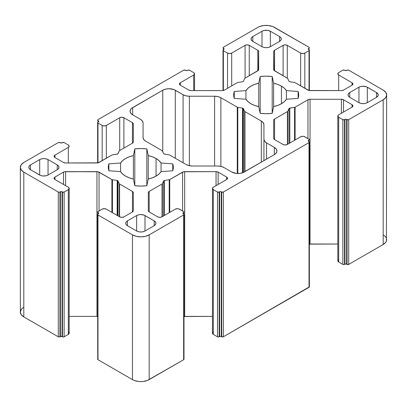 <?xml version="1.0" encoding="UTF-8"?>
<svg xmlns="http://www.w3.org/2000/svg" width="407" height="407" viewBox="0 0 407 407"><rect width="100%" height="100%" fill="white"/><g stroke="black" fill="none" stroke-linecap="round" stroke-linejoin="round"><path stroke-width="0.61" d="M117.175 215.425L117.175 180.479A1.18 0.682 180 0 1 117.704 180.652L117.704 215.73L117.704 180.652A1.18 0.682 180 0 1 118.01 180.957L118.01 215.903L118.01 180.957L119.282 183.699L119.282 216.641M242.541 172.782L242.541 108.099A1.18 0.682 180 0 1 243.071 108.277L243.071 172.583L243.071 108.277A1.18 0.682 180 0 1 243.376 108.583L243.376 172.456L243.376 108.583L244.648 111.32L244.648 171.779M260.175 113.375L258.735 106.619L260.175 113.375L260.175 76.491A32.504 18.768 180 0 1 272.191 76.491L272.191 113.375A32.504 18.768 180 0 1 260.175 113.375L260.175 76.491L266.183 76.165L272.191 76.491L272.191 113.375L266.183 113.695L260.175 113.375L260.175 76.491A32.504 18.768 180 0 1 272.191 76.491L273.626 83.242L273.626 106.619L277.803 105.423L281.435 103.739L281.435 86.126L284.356 88.222L286.426 90.634L298.127 91.463A32.504 18.768 180 0 1 298.127 98.402L298.127 91.463L298.687 94.933L298.127 98.402L298.127 91.463A32.504 18.768 180 0 1 298.687 94.933A32.504 18.768 180 0 1 298.127 98.402L298.127 91.463L286.426 90.634L286.426 99.232L284.356 101.638L281.435 103.739L281.435 86.126A21.571 12.454 180 0 1 286.426 90.634L286.426 99.232A21.571 12.454 180 0 1 273.626 106.619L272.191 113.375A32.504 18.768 180 0 1 260.175 113.375L258.735 106.619A21.571 12.454 180 0 1 245.935 99.232L234.239 98.402A32.504 18.768 180 0 1 233.679 94.933A32.504 18.768 180 0 1 234.239 91.463L234.239 98.402L245.935 99.232L245.935 90.634A21.571 12.454 180 0 1 258.735 83.242L258.735 106.619L254.563 105.423L250.931 103.739L248.011 101.638L245.935 99.232L245.935 90.634L248.011 88.222L250.931 86.126L254.563 84.437L258.735 83.242L258.735 106.619A21.571 12.454 180 0 1 245.935 99.232L234.239 98.402L233.679 94.933L234.239 91.463L234.239 98.402A32.504 18.768 180 0 1 234.239 91.463L245.935 90.634L245.935 99.232M134.809 185.75L133.374 178.999L134.809 185.75L134.809 148.865A32.504 18.768 180 0 1 146.825 148.865L146.825 185.75A32.504 18.768 180 0 1 134.809 185.75L134.809 148.865L140.817 148.545L146.825 148.865L146.825 185.75L140.817 186.075L134.809 185.75L134.809 148.865A32.504 18.768 180 0 1 146.825 148.865L148.265 155.622L148.265 178.999L152.437 177.803L156.069 176.114L156.069 158.506L158.989 160.602L161.065 163.014L172.761 163.843A32.504 18.768 180 0 1 172.761 170.777L172.761 163.843L173.321 167.308L172.761 170.777L172.761 163.843A32.504 18.768 180 0 1 173.321 167.308A32.504 18.768 180 0 1 172.761 170.777L172.761 163.843L161.065 163.014L161.065 171.606L158.989 174.018L156.069 176.114L156.069 158.506A21.571 12.454 180 0 1 161.065 163.014L161.065 171.606A21.571 12.454 180 0 1 148.265 178.999L146.825 185.75A32.504 18.768 180 0 1 134.809 185.75L133.374 178.999A21.571 12.454 180 0 1 120.574 171.606L108.873 170.777A32.504 18.768 180 0 1 108.313 167.308A32.504 18.768 180 0 1 108.873 163.843L108.873 170.777L120.574 171.606L120.574 163.014A21.571 12.454 180 0 1 133.374 155.622L133.374 178.999L129.197 177.803L125.565 176.114L122.644 174.018L120.574 171.606L120.574 163.014L122.644 160.602L125.565 158.506L129.197 156.817L133.374 155.622L133.374 178.999A21.571 12.454 180 0 1 120.574 171.606L108.873 170.777L108.313 167.308L108.873 163.843L108.873 170.777A32.504 18.768 180 0 1 108.873 163.843L120.574 163.014L120.574 171.606M108.873 170.777L108.873 163.843L120.574 163.014A21.571 12.454 180 0 1 133.374 155.622L134.809 148.865L133.374 155.622L133.374 178.999M146.825 185.75L148.265 178.999L146.825 185.75L146.825 148.865L148.265 155.622A21.571 12.454 180 0 1 156.069 158.506A21.571 12.454 180 0 1 161.065 163.014L161.065 171.606A21.571 12.454 180 0 1 148.265 178.999L148.265 155.622L152.437 156.817L156.069 158.506L156.069 176.114M172.761 170.777L161.065 171.606M376.5 92.521A5.912 3.414 180 0 1 376.5 97.344L376.5 92.521L367.307 87.21L367.307 102.65A5.912 3.414 180 0 1 358.954 102.65L358.954 87.21L349.755 92.521L349.755 97.344L358.954 102.65L358.954 87.21A5.912 3.414 180 0 1 367.307 87.21L367.307 102.65L365.389 103.393L363.13 103.653L360.867 103.393L358.954 102.65L358.954 87.21L349.755 92.521L349.755 97.344A5.912 3.414 180 0 1 348.026 94.933A5.912 3.414 180 0 1 349.755 92.521L349.755 97.344L358.954 102.65A5.912 3.414 180 0 0 367.307 102.65L376.5 97.344L376.5 92.521A5.912 3.414 180 0 1 378.235 94.933A5.912 3.414 180 0 1 376.5 97.344L367.307 102.65L367.307 87.21L376.5 92.521L378.118 94.266L378.118 95.599L376.5 97.344L376.5 92.521L366.412 86.788L363.13 86.213L360.867 86.472L358.954 87.21L349.755 92.521L348.478 93.625L348.026 94.933L348.478 96.235L349.755 97.344L358.954 102.65M252.808 36.549L252.808 41.372A5.912 3.414 180 0 1 251.078 38.96A5.912 3.414 180 0 1 252.808 36.549L252.808 41.372L251.531 40.262L251.078 38.96L251.531 37.653L252.808 36.549L252.808 41.372A5.912 3.414 180 0 1 252.808 36.549L262.001 31.237A5.912 3.414 180 0 1 270.36 31.237L270.36 46.678A5.912 3.414 180 0 1 262.001 46.678L262.001 31.237L252.808 36.549L262.001 31.237L263.919 30.5L267.333 30.306L270.36 31.237L270.36 46.678L268.442 47.421L266.183 47.68L263.919 47.421L262.001 46.678L262.001 31.237A5.912 3.414 180 0 1 270.36 31.237L279.553 36.549L279.553 41.372L270.36 46.678A5.912 3.414 180 0 1 262.001 46.678L252.808 41.372L262.001 46.678L262.001 31.237M270.36 31.237L279.553 36.549A5.912 3.414 180 0 1 281.283 38.96A5.912 3.414 180 0 1 279.553 41.372L270.36 46.678L270.36 31.237L279.553 36.549L279.553 41.372L270.36 46.678M234.239 98.402L234.239 91.463L245.935 90.634A21.571 12.454 180 0 1 258.735 83.242L260.175 76.491L258.735 83.242L258.735 106.619M272.191 113.375L273.626 106.619L272.191 113.375L272.191 76.491L273.626 83.242A21.571 12.454 180 0 1 281.435 86.126A21.571 12.454 180 0 1 286.426 90.634L286.426 99.232A21.571 12.454 180 0 1 273.626 106.619L273.626 83.242L277.803 84.437L281.435 86.126L281.435 103.739M162.754 151.791L162.754 90.227L162.754 151.791L162.754 90.227L132.672 107.596L132.672 114.835A8.862 5.118 180 0 1 130.072 111.218A8.862 5.118 180 0 1 132.672 107.596L132.672 114.835L140.466 119.337A8.862 5.118 180 0 1 143.066 122.955L142.389 120.996L140.466 119.337A8.862 5.118 180 0 1 143.066 122.955L143.066 137.535A8.862 5.118 180 0 0 145.66 141.153L162.047 150.615A1.18 0.682 180 0 1 162.352 150.921L163.624 153.658L162.352 150.921A1.18 0.682 180 0 0 162.047 150.615A1.18 0.682 180 0 1 162.352 150.921L163.624 153.658A1.18 0.682 180 0 0 164.459 154.141L169.205 154.879A1.18 0.682 180 0 1 169.734 155.052L186.121 164.514L169.734 155.052A1.18 0.682 180 0 0 169.205 154.879A1.18 0.682 180 0 1 169.734 155.052L186.121 164.514A8.862 5.118 180 0 0 192.389 166.015L217.638 166.015A8.862 5.118 180 0 1 223.911 167.511L221.032 166.402L217.638 166.015A8.862 5.118 180 0 1 223.911 167.511L231.705 172.013A8.862 5.118 180 0 0 244.246 172.013L274.328 154.645L274.328 147.405L266.534 142.903A8.862 5.118 180 0 1 263.934 139.286L263.934 160.643L263.934 139.286L264.611 141.244L266.534 142.903A8.862 5.118 180 0 1 263.934 139.286L263.934 160.643M132.672 114.835L140.466 119.337L132.672 114.835A8.862 5.118 180 0 1 132.672 107.596L132.672 114.835L130.749 113.177L130.072 111.218L130.749 109.259L131.568 108.374L162.754 90.227A8.862 5.118 180 0 1 175.295 90.227L175.295 158.262L175.295 90.227L183.089 94.729L183.089 162.764L183.089 94.729L185.968 95.838L189.362 96.23A8.862 5.118 180 0 1 183.089 94.729L183.089 162.764M214.611 166.015L214.611 96.23L214.611 166.015L214.611 96.23L189.362 96.23L189.362 165.705L189.362 96.23A8.862 5.118 180 0 1 183.089 94.729L175.295 90.227L175.295 158.262M189.362 165.705L189.362 96.23L214.611 96.23A8.862 5.118 180 0 1 220.879 97.726L220.879 166.366L220.879 97.726L237.266 107.189L237.266 173.499M237.795 173.514L237.795 107.367L242.541 108.099L237.795 107.367L237.795 173.514L237.795 107.367A1.18 0.682 180 0 1 237.266 107.189L220.879 97.726L220.879 166.366M261.34 162.144L261.34 121.088L261.34 162.144L261.34 121.088L244.953 111.625L244.953 171.606L244.953 111.625A1.18 0.682 180 0 1 244.648 111.32L243.376 108.583L243.376 172.456M244.953 171.606L244.953 111.625L261.34 121.088A8.862 5.118 180 0 1 263.934 124.705L263.934 139.286M266.534 159.147L266.534 142.903L266.534 159.147L266.534 142.903L274.328 147.405A8.862 5.118 180 0 1 276.928 151.022A8.862 5.118 180 0 1 274.328 154.645L274.328 147.405L276.251 149.064L276.928 151.022L276.755 152.025L275.432 153.866L274.328 154.645L274.328 147.405L266.534 142.903M30.5 169.724A5.912 3.414 180 0 1 30.5 164.896L30.5 169.724L39.693 175.03L39.693 159.59A5.912 3.414 180 0 1 48.046 159.59L48.046 175.03L57.245 169.724L57.245 164.896L48.046 159.59L48.046 175.03A5.912 3.414 180 0 1 39.693 175.03L39.693 159.59L41.611 158.852L43.87 158.593L46.133 158.852L48.046 159.59L48.046 175.03L57.245 169.724L57.245 164.896A5.912 3.414 180 0 1 58.974 167.308A5.912 3.414 180 0 1 57.245 169.724L57.245 164.896L48.046 159.59A5.912 3.414 180 0 0 39.693 159.59L39.693 175.03L30.5 169.724A5.912 3.414 180 0 1 28.765 167.308A5.912 3.414 180 0 1 30.5 164.896L30.5 169.724L29.218 168.615L28.765 167.308L29.218 166.005L30.5 164.896L30.5 169.724L40.588 175.453L42.715 175.966L46.133 175.768L48.046 175.03L57.245 169.724L58.522 168.615L58.974 167.308L58.522 166.005L57.245 164.896L48.046 159.59M30.5 164.896L39.693 159.59M127.447 225.697L127.447 220.869L136.64 215.562L138.558 214.825L140.817 214.56L144.103 215.14L154.192 220.869A5.912 3.414 180 0 1 155.922 223.28A5.912 3.414 180 0 1 154.192 225.697L154.192 220.869L155.469 221.978L155.922 223.28L155.469 224.588L154.192 225.697L154.192 220.869A5.912 3.414 180 0 1 154.192 225.697L154.192 220.869L144.999 215.562L144.999 231.003L154.192 225.697L144.999 231.003A5.912 3.414 180 0 1 136.64 231.003L127.447 225.697A5.912 3.414 180 0 1 125.717 223.28A5.912 3.414 180 0 1 127.447 220.869L127.447 225.697L126.165 224.588L125.717 223.28L126.165 221.978L127.447 220.869L127.447 225.697A5.912 3.414 180 0 1 127.447 220.869L136.64 215.562L136.64 231.003L127.447 225.697L136.64 231.003L136.64 215.562A5.912 3.414 180 0 1 144.999 215.562L144.999 231.003L143.081 231.741L140.817 232L138.558 231.741L136.64 231.003A5.912 3.414 180 0 0 144.999 231.003L154.192 225.697M97.731 358.974L97.639 359.233A1.18 0.682 0 0 0 97.985 359.717L97.985 214.957L132.458 234.864L132.458 379.619A11.818 6.822 0 0 0 149.176 379.619L149.176 234.864A11.818 6.822 180 0 1 132.458 234.864L132.458 379.619L97.985 359.717L97.985 214.957A1.18 0.682 180 0 1 97.639 214.479A1.18 0.682 180 0 1 97.985 213.996L97.985 212.546A1.18 0.682 180 0 1 97.639 212.062A1.18 0.682 180 0 1 97.985 211.579L102.162 209.167A2.956 1.704 180 0 1 106.344 209.167L119.714 216.89A2.956 1.704 180 0 0 123.896 216.89L132.448 211.95L132.448 191.427A2.956 1.704 180 0 1 133.313 192.633L133.313 210.745A2.956 1.704 180 0 1 132.448 211.95L132.448 191.427L133.313 192.633L133.313 210.745L132.448 211.95L123.896 216.89L121.805 217.389L119.714 216.89L106.344 209.167L104.253 208.669L102.162 209.167A2.956 1.704 180 0 1 106.344 209.167L119.714 216.89A2.956 1.704 180 0 0 123.896 216.89L132.448 211.95L132.448 191.427A2.956 1.704 180 0 1 133.313 192.633L133.313 210.745A2.956 1.704 180 0 1 132.448 211.95M97.639 214.479L97.731 359.498L97.985 359.717L97.985 214.957A1.18 0.682 180 0 1 97.985 213.996L97.639 214.479L97.985 214.957L132.458 234.864L132.458 379.619L134.254 380.469L138.512 381.491L140.817 381.618L143.122 381.491L147.385 380.469L183.649 359.717L183.649 214.957L149.176 234.864A11.818 6.822 180 0 1 132.458 234.864L136.294 236.34L140.817 236.864L145.34 236.34L149.176 234.864L149.176 379.619L183.649 359.717L183.649 214.957L149.176 234.864L149.176 379.619L183.649 359.717A1.18 0.682 0 0 0 183.995 359.233L183.649 359.717L183.649 214.957L183.995 214.479A1.18 0.682 180 0 1 183.649 214.957L149.176 234.864M183.231 213.751L183.231 212.79L183.995 212.062L183.649 211.579A1.18 0.682 180 0 1 183.995 212.062A1.18 0.682 180 0 1 183.649 212.546L183.649 213.996A1.18 0.682 180 0 1 183.995 214.479L183.231 213.751A1.18 0.682 180 0 1 182.885 213.268A1.18 0.682 180 0 1 183.231 212.79L183.231 213.751L182.885 213.268L183.231 212.79L183.231 213.751A1.18 0.682 180 0 1 183.231 212.79L183.649 212.546L183.649 213.996L183.231 213.751L183.649 213.996A1.18 0.682 180 0 1 183.649 214.957M163.624 215.903L163.624 180.957L163.624 215.903L163.624 180.957L162.352 183.699L162.352 216.641L162.352 183.699A1.18 0.682 180 0 1 162.047 184.005L162.047 216.814L162.047 184.005L149.191 191.427L149.191 211.95A2.956 1.704 180 0 1 148.321 210.745L148.321 192.633A2.956 1.704 180 0 1 149.191 191.427L149.191 211.95L157.743 216.89A2.956 1.704 180 0 0 161.92 216.89L159.834 217.389L157.743 216.89A2.956 1.704 180 0 0 161.92 216.89L175.295 209.167A2.956 1.704 180 0 1 179.472 209.167L183.649 211.579L178.515 208.801L177.381 208.669L175.295 209.167A2.956 1.704 180 0 1 179.472 209.167L183.649 211.579A1.18 0.682 180 0 1 183.649 212.546L183.649 213.996M162.352 216.641L162.352 183.699L163.624 180.957L164.459 180.479A1.18 0.682 180 0 0 163.624 180.957L162.352 183.699A1.18 0.682 180 0 1 162.047 184.005L149.191 191.427A2.956 1.704 180 0 0 148.321 192.633L148.321 210.745L149.191 211.95A2.956 1.704 180 0 1 148.321 210.745L148.321 192.633L149.191 191.427L149.191 211.95L157.743 216.89L149.191 211.95M163.624 180.957A1.18 0.682 180 0 1 164.459 180.479L164.459 215.425L164.459 180.479L169.205 179.741L169.205 212.683M182.59 210.968L182.59 172.141L182.59 210.968L182.59 172.141L169.734 179.568L169.734 212.378L169.734 179.568A1.18 0.682 180 0 1 169.205 179.741L164.459 180.479L164.459 215.425M169.734 212.378L169.734 179.568L182.59 172.141A2.956 1.704 180 0 1 184.681 171.642L184.681 316.402A2.956 1.704 0 0 0 183.995 316.448A2.956 1.704 0 0 1 184.681 316.402L184.681 171.642L184.681 316.402L212.454 316.402L183.552 316.529M164.459 180.479L169.205 179.741A1.18 0.682 180 0 0 169.734 179.568L183.552 171.774L216.051 171.642L216.051 185.638L216.051 171.642A2.956 1.704 180 0 1 218.137 172.141L218.137 184.432M212.678 332.524L212.454 333.18A2.956 1.704 0 0 0 213.319 334.386L213.319 189.626A2.956 1.704 180 0 1 212.454 188.421A2.956 1.704 180 0 1 213.319 187.215L226.694 179.492L226.694 177.081A2.956 1.704 180 0 1 227.559 178.286A2.956 1.704 180 0 1 226.694 179.492L226.694 177.081L218.137 172.141L216.051 171.642L216.051 185.638M218.137 172.141L226.694 177.081L227.559 178.286L226.694 179.492L213.319 187.215L212.454 188.421L212.454 333.18L213.319 334.386L217.501 336.798L217.501 192.038L213.319 189.626A2.956 1.704 180 0 1 213.319 187.215L226.694 179.492L226.694 177.081L218.137 172.141A2.956 1.704 180 0 0 216.051 171.642L184.681 171.642L216.051 171.642M213.319 331.975A2.956 1.704 0 0 0 213.319 334.386L213.319 189.626L212.454 188.421M213.319 334.386L217.501 336.798L217.501 192.038L213.319 189.626L213.319 334.386L217.501 336.798A1.18 0.682 0 0 0 219.17 336.798L219.17 192.038A1.18 0.682 180 0 1 217.501 192.038L219.17 192.038A1.18 0.682 180 0 1 217.501 192.038L213.319 189.626M217.501 192.038L217.501 336.798L218.788 336.945L219.587 336.558L219.587 191.799L219.17 192.038L219.17 336.798L219.587 336.558L219.587 191.799A1.18 0.682 180 0 1 221.26 191.799L221.26 336.558A1.18 0.682 0 0 0 219.587 336.558L220.879 336.406L221.678 336.798L221.678 192.038L221.26 191.799L221.26 336.558L221.678 336.798L221.678 192.038L221.26 191.799L221.26 336.558A1.18 0.682 0 0 0 219.587 336.558L219.587 191.799L219.17 192.038L219.17 336.798L219.587 336.558M221.26 336.558L221.678 336.798A1.18 0.682 0 0 0 223.351 336.798L223.351 192.038A1.18 0.682 180 0 1 221.678 192.038L223.351 192.038L309.015 142.582L309.015 287.337L223.351 336.798L223.351 192.038L309.015 142.582L309.015 287.337A1.18 0.682 0 0 0 309.361 286.859L223.351 336.798L223.351 192.038A1.18 0.682 180 0 1 221.678 192.038L220.426 191.6L219.17 192.038M308.598 141.377L308.598 140.41L309.361 139.687L309.015 139.204A1.18 0.682 180 0 1 309.361 139.687A1.18 0.682 180 0 1 309.015 140.166L309.015 141.616A1.18 0.682 180 0 1 309.361 142.099A1.18 0.682 180 0 1 309.015 142.582L309.361 142.099L308.598 141.377A1.18 0.682 180 0 1 308.252 140.893A1.18 0.682 180 0 1 308.598 140.41L308.598 141.377L308.252 140.893L308.598 140.41L308.598 141.377A1.18 0.682 180 0 1 308.598 140.41L309.015 140.166L309.015 141.616L308.598 141.377L309.015 141.616A1.18 0.682 180 0 1 309.015 142.582L309.015 287.337L223.351 336.798L221.678 336.798L221.678 192.038M274.552 139.57A2.956 1.704 180 0 1 273.687 138.365L273.687 120.258A2.956 1.704 180 0 1 274.552 119.053L274.552 139.57L283.104 144.51L274.552 139.57L273.687 138.365L273.687 120.258L274.552 119.053L274.552 139.57A2.956 1.704 180 0 1 273.687 138.365L273.687 120.258A2.956 1.704 180 0 1 274.552 119.053L274.552 139.57L283.104 144.51A2.956 1.704 180 0 0 287.286 144.51L285.195 145.009L283.104 144.51A2.956 1.704 180 0 0 287.286 144.51L300.656 136.793A2.956 1.704 180 0 1 304.838 136.793L309.015 139.204L303.876 136.421L302.747 136.289L300.656 136.793A2.956 1.704 180 0 1 304.838 136.793L309.015 139.204A1.18 0.682 180 0 1 309.015 140.166L309.015 141.616M288.99 143.529L288.99 108.583L288.99 143.529L288.99 108.583L287.718 111.32L287.718 144.261L287.718 111.32A1.18 0.682 180 0 1 287.413 111.625L274.552 119.053L287.413 111.625L287.413 144.439M287.718 144.261L287.718 111.32L288.99 108.583A1.18 0.682 180 0 1 289.825 108.099L289.825 143.045L289.825 108.099L294.566 107.367L294.566 140.308M295.095 139.998L295.095 107.189A1.18 0.682 180 0 1 294.566 107.367L289.825 108.099L289.825 143.045M274.552 119.053L287.413 111.625A1.18 0.682 180 0 0 287.718 111.32L289.296 108.277L294.566 107.367A1.18 0.682 180 0 0 295.095 107.189L307.957 99.766L307.957 138.594L307.957 99.766A2.956 1.704 180 0 1 310.048 99.267L310.048 244.022A2.956 1.704 0 0 0 309.361 244.068A2.956 1.704 0 0 1 310.048 244.022L310.048 99.267L341.412 99.267L341.412 113.258L341.412 99.267A2.956 1.704 180 0 1 343.503 99.766L343.503 112.052M294.566 107.367A1.18 0.682 180 0 0 295.095 107.189L307.957 99.766L310.048 99.267L310.048 244.022L337.82 244.022L308.913 244.154M338.044 260.149L337.82 260.801A2.956 1.704 0 0 0 338.685 262.006L338.685 117.247A2.956 1.704 180 0 1 337.82 116.041A2.956 1.704 180 0 1 338.685 114.835L352.055 107.117L352.055 104.701A2.956 1.704 180 0 1 352.92 105.912A2.956 1.704 180 0 1 352.055 107.117L352.055 104.701L343.503 99.766L341.412 99.267L341.412 113.258M343.503 99.766L352.055 104.701L352.92 105.912L352.055 107.117L338.685 114.835L337.82 116.041L337.82 260.801L338.685 262.006L342.862 264.418L342.862 119.663L338.685 117.247A2.956 1.704 180 0 1 338.685 114.835L352.055 107.117L352.055 104.701L343.503 99.766A2.956 1.704 180 0 0 341.412 99.267L310.048 99.267L341.412 99.267M338.685 259.595A2.956 1.704 0 0 0 338.685 262.006L338.685 117.247L337.82 116.041M338.685 262.006L342.862 264.418L342.862 119.663L338.685 117.247L338.685 262.006L342.862 264.418A1.18 0.682 0 0 0 344.536 264.418L344.536 119.663A1.18 0.682 180 0 1 342.862 119.663L344.536 119.663A1.18 0.682 180 0 1 342.862 119.663L338.685 117.247M342.862 119.663L342.862 264.418L343.696 264.621L344.953 264.179L344.953 119.419L344.536 119.663L344.536 264.418L344.953 264.179L344.953 119.419A1.18 0.682 180 0 1 346.622 119.419L346.622 264.179A1.18 0.682 0 0 0 344.953 264.179L346.24 264.031L347.044 264.418L347.044 119.663L346.622 119.419L346.622 264.179L347.044 264.418L347.044 119.663L346.622 119.419L346.622 264.179A1.18 0.682 0 0 0 344.953 264.179L344.953 119.419L344.536 119.663L344.536 264.418L344.953 264.179M346.622 264.179L347.044 264.418A1.18 0.682 0 0 0 348.713 264.418L348.713 119.663A1.18 0.682 180 0 1 347.044 119.663L348.713 119.663L383.191 99.756L383.191 244.515L348.713 264.418L348.713 119.663L383.191 99.756L383.191 244.515A11.818 6.822 0 0 0 386.65 239.692L386.421 238.36M338.685 90.598L338.685 75.025A2.956 1.704 180 0 1 338.685 72.614L342.862 70.202L338.685 72.614L337.82 73.82L338.685 75.025L338.685 90.598L338.685 75.025A2.956 1.704 180 0 1 337.82 73.82A2.956 1.704 180 0 1 338.685 72.614L342.862 70.202A1.18 0.682 180 0 1 344.536 70.202L342.862 70.202A1.18 0.682 180 0 1 344.536 70.202L344.953 70.442A1.18 0.682 180 0 0 346.622 70.442L344.953 70.442A1.18 0.682 180 0 0 346.622 70.442L347.044 70.202A1.18 0.682 180 0 1 348.713 70.202L347.044 70.202A1.18 0.682 180 0 1 348.713 70.202L383.191 90.105A11.818 6.822 180 0 1 386.65 94.933A11.818 6.822 180 0 1 383.191 99.756L385.75 97.543L386.65 94.933L385.75 92.323L383.191 90.105A11.818 6.822 180 0 1 383.191 99.756L383.191 244.515L348.713 264.418L348.713 119.663A1.18 0.682 180 0 1 347.044 119.663L345.787 119.22L344.536 119.663M338.685 75.025L352.055 82.748L338.685 75.025L352.055 82.748L352.055 85.16L343.503 90.1A2.956 1.704 180 0 1 341.412 90.598L310.048 90.598A2.956 1.704 180 0 1 307.957 90.1L295.095 82.677L308.913 90.471L341.412 90.598L343.503 90.1A2.956 1.704 180 0 1 341.412 90.598L310.048 90.598A2.956 1.704 180 0 1 307.957 90.1L295.095 82.677A1.18 0.682 180 0 0 294.566 82.499A1.18 0.682 180 0 1 295.095 82.677A1.18 0.682 180 0 0 294.566 82.499L289.825 81.766A1.18 0.682 180 0 1 288.99 81.283L287.718 78.541A1.18 0.682 180 0 0 287.413 78.236A1.18 0.682 180 0 1 287.718 78.541L288.99 81.283L287.718 78.541A1.18 0.682 180 0 0 287.413 78.236L274.552 70.813A2.956 1.704 180 0 1 273.687 69.607L273.687 51.496A2.956 1.704 180 0 1 274.552 50.29L274.552 70.813L287.413 78.236L273.911 70.258L273.687 51.496L274.552 50.29L274.552 70.813A2.956 1.704 180 0 1 273.687 69.607L273.687 51.496A2.956 1.704 180 0 1 274.552 50.29L274.552 70.813M352.055 82.748A2.956 1.704 180 0 1 352.92 83.954A2.956 1.704 180 0 1 352.055 85.16L343.503 90.1L352.055 85.16L352.055 82.748L352.92 83.954L352.055 85.16L352.055 82.748A2.956 1.704 180 0 1 352.055 85.16M283.104 75.753L283.104 45.355L283.104 75.753L283.104 45.355L274.552 50.29L283.104 45.355A2.956 1.704 180 0 1 287.286 45.355L287.286 78.164M309.015 90.491L309.015 50.661L309.361 50.178L309.015 49.695L309.015 48.25L308.598 48.489L308.598 49.456A1.18 0.682 180 0 1 308.252 48.972A1.18 0.682 180 0 1 308.598 48.489L308.598 49.456L309.015 49.695A1.18 0.682 180 0 1 309.361 50.178A1.18 0.682 180 0 1 309.015 50.661L309.015 90.491L309.015 50.661L304.838 53.073L304.838 88.299L304.838 53.073A2.956 1.704 180 0 1 300.656 53.073L300.656 85.882L300.656 53.073L287.286 45.355L285.195 44.851L283.104 45.355L274.552 50.29M308.598 49.456A1.18 0.682 180 0 1 308.598 48.489L308.338 49.232L309.015 49.695L309.015 48.25L308.598 48.489L308.598 49.456L309.015 49.695A1.18 0.682 180 0 1 309.015 50.661L304.838 53.073A2.956 1.704 180 0 1 300.656 53.073L287.286 45.355A2.956 1.704 180 0 0 283.104 45.355M223.351 48.25L223.769 48.489L223.769 49.456L223.351 49.695L223.351 48.25A1.18 0.682 180 0 1 223.351 47.283L223.092 48.026L223.769 48.489A1.18 0.682 180 0 1 224.115 48.972A1.18 0.682 180 0 1 223.769 49.456L223.005 50.178L223.351 50.661L223.351 90.491L223.351 50.661A1.18 0.682 180 0 1 223.005 50.178A1.18 0.682 180 0 1 223.351 49.695L223.351 48.25L223.769 48.489L223.769 49.456L223.351 49.695L223.351 48.25A1.18 0.682 180 0 1 223.005 47.767A1.18 0.682 180 0 1 223.351 47.283L257.824 27.381A11.818 6.822 180 0 1 274.542 27.381L309.015 47.283A1.18 0.682 180 0 1 309.361 47.767A1.18 0.682 180 0 1 309.015 48.25L309.361 47.767L309.015 47.283L272.746 26.531L268.488 25.509L263.878 25.509L259.615 26.531L257.824 27.381A11.818 6.822 180 0 1 274.542 27.381L309.015 47.283A1.18 0.682 180 0 1 309.015 48.25L308.598 48.489M223.351 90.491L223.351 50.661L227.528 53.073L227.528 88.299L227.528 53.073L229.619 53.571L231.705 53.073A2.956 1.704 180 0 1 227.528 53.073L227.528 88.299M231.705 85.882L231.705 53.073L231.705 85.882L231.705 53.073L245.08 45.355L245.08 78.164L245.08 45.355A2.956 1.704 180 0 1 249.257 45.355L249.257 75.753L249.257 45.355L257.809 50.29L257.809 70.813L257.809 50.29A2.956 1.704 180 0 1 258.679 51.496L258.679 69.607A2.956 1.704 180 0 1 257.809 70.813L244.953 78.236L258.45 70.258L258.679 51.496L257.809 50.29L257.809 70.813A2.956 1.704 180 0 0 258.679 69.607L258.679 51.496A2.956 1.704 180 0 0 257.809 50.29L249.257 45.355L249.257 75.753M97.985 120.625L98.402 120.869L98.402 121.83L97.985 122.075L97.985 120.625A1.18 0.682 180 0 1 97.985 119.663L183.649 70.202L97.985 119.663L97.639 120.141L98.402 120.869A1.18 0.682 180 0 1 98.748 121.352A1.18 0.682 180 0 1 98.402 121.83L97.639 122.558L97.985 123.036L97.985 162.871L97.985 123.036A1.18 0.682 180 0 1 97.639 122.558A1.18 0.682 180 0 1 97.985 122.075L97.985 120.625L98.402 120.869L98.402 121.83L97.985 122.075L97.985 120.625A1.18 0.682 180 0 1 97.639 120.141A1.18 0.682 180 0 1 97.985 119.663L183.649 70.202A1.18 0.682 180 0 1 185.322 70.202L183.649 70.202A1.18 0.682 180 0 1 185.322 70.202L185.74 70.442A1.18 0.682 180 0 0 187.413 70.442L187.831 70.202A1.18 0.682 180 0 1 189.499 70.202L193.681 72.614A2.956 1.704 180 0 1 194.546 73.82A2.956 1.704 180 0 1 193.681 75.025L193.681 90.598L193.681 75.025L180.306 82.748L180.306 85.16A2.956 1.704 180 0 1 179.441 83.954A2.956 1.704 180 0 1 180.306 82.748L180.306 85.16L188.863 90.1A2.956 1.704 180 0 0 190.949 90.598L222.319 90.598A2.956 1.704 180 0 0 224.41 90.1L237.266 82.677L224.41 90.1L222.319 90.598A2.956 1.704 180 0 0 224.41 90.1L237.266 82.677A1.18 0.682 180 0 1 237.795 82.499L242.541 81.766A1.18 0.682 180 0 0 243.376 81.283L244.648 78.541L243.376 81.283L242.541 81.766A1.18 0.682 180 0 0 243.376 81.283L244.648 78.541A1.18 0.682 180 0 1 244.953 78.236L257.809 70.813M97.985 162.871L97.985 123.036L102.162 125.453L102.162 160.673L102.162 125.453L104.253 125.951L106.344 125.453A2.956 1.704 180 0 1 102.162 125.453L102.162 160.673M106.344 158.262L106.344 125.453L106.344 158.262L106.344 125.453L119.714 117.73L119.714 150.544L119.714 117.73A2.956 1.704 180 0 1 123.896 117.73L123.896 148.128L123.896 117.73L132.448 122.67L132.448 143.193L119.587 150.615A1.18 0.682 180 0 0 119.282 150.921A1.18 0.682 180 0 1 119.587 150.615L132.448 143.193L119.587 150.615A1.18 0.682 180 0 0 119.282 150.921L118.01 153.658A1.18 0.682 180 0 1 117.175 154.141L112.434 154.879A1.18 0.682 180 0 0 111.905 155.052L99.043 162.479A2.956 1.704 180 0 1 96.952 162.978L65.588 162.978A2.956 1.704 180 0 1 63.497 162.479L54.945 157.54A2.956 1.704 180 0 1 54.08 156.334A2.956 1.704 180 0 1 54.945 155.128L54.945 157.54L63.497 162.479L65.588 162.978A2.956 1.704 180 0 1 63.497 162.479L54.945 157.54L54.08 156.334L54.945 155.128L54.945 157.54A2.956 1.704 180 0 1 54.945 155.128L54.945 157.54M97.985 122.075A1.18 0.682 180 0 0 97.985 123.036L102.162 125.453A2.956 1.704 180 0 0 106.344 125.453L119.714 117.73L121.805 117.231L123.896 117.73L132.448 122.67A2.956 1.704 180 0 1 133.313 123.876L133.313 141.987A2.956 1.704 180 0 1 132.448 143.193L132.448 122.67L133.313 123.876L133.313 141.987L132.448 143.193L132.448 122.67A2.956 1.704 180 0 1 133.313 123.876L133.313 141.987A2.956 1.704 180 0 1 132.448 143.193M68.315 162.978L68.315 147.405L68.315 162.978L68.315 147.405L54.945 155.128L68.315 147.405L69.18 146.199A2.956 1.704 180 0 1 68.315 147.405L54.945 155.128M22.344 308.277L21.25 309.457L20.35 312.067A11.818 6.822 0 0 0 23.809 316.895L23.809 172.136A11.818 6.822 180 0 1 20.35 167.308A11.818 6.822 180 0 1 23.809 162.485L58.287 142.582A1.18 0.682 180 0 1 59.956 142.582L58.287 142.582A1.18 0.682 180 0 1 59.956 142.582L60.378 142.821A1.18 0.682 180 0 0 62.047 142.821L62.464 142.582A1.18 0.682 180 0 1 64.138 142.582L68.315 144.994A2.956 1.704 180 0 1 69.18 146.199L68.315 144.994A2.956 1.704 180 0 1 68.315 147.405M20.35 167.308L20.35 312.067L21.25 314.677L23.809 316.895L58.287 336.798L58.287 192.038L23.809 172.136A11.818 6.822 180 0 1 23.809 162.485L21.25 164.698L20.35 167.308L21.25 169.923L23.809 172.136L23.809 316.895L58.287 336.798L58.287 192.038L23.809 172.136L23.809 316.895L58.287 336.798A1.18 0.682 0 0 0 59.956 336.798L59.956 192.038A1.18 0.682 180 0 1 58.287 192.038L59.122 192.241L60.378 191.799L60.378 336.558L59.956 336.798L59.956 192.038L60.378 191.799A1.18 0.682 180 0 1 62.047 191.799L62.047 336.558A1.18 0.682 0 0 0 60.378 336.558L59.956 336.798L59.956 192.038A1.18 0.682 180 0 1 58.287 192.038L23.809 172.136M59.956 192.038L60.378 191.799L60.378 336.558L62.047 336.558A1.18 0.682 0 0 0 60.378 336.558L59.575 336.945L58.287 336.798L58.287 192.038M60.378 336.558L60.378 191.799L61.666 191.651L62.047 191.799L62.047 336.558L62.464 336.798A1.18 0.682 0 0 0 64.138 336.798L64.138 192.038A1.18 0.682 180 0 1 62.464 192.038L62.464 336.798L62.047 336.558L62.047 191.799L62.464 192.038L62.464 336.798L63.751 336.945L64.138 336.798L64.138 192.038L68.315 189.626L68.315 334.386L64.138 336.798L64.138 192.038L68.315 189.626L68.315 334.386A2.956 1.704 0 0 0 69.18 333.18L68.956 332.524M60.378 191.799A1.18 0.682 180 0 1 62.047 191.799L63.751 192.185L68.315 189.626A2.956 1.704 180 0 0 68.315 187.215L54.945 179.492L68.315 187.215A2.956 1.704 180 0 1 69.18 188.421A2.956 1.704 180 0 1 68.315 189.626L69.18 188.421L68.315 187.215L54.945 179.492A2.956 1.704 180 0 1 54.08 178.286A2.956 1.704 180 0 1 54.945 177.081L54.945 179.492L54.08 178.286L54.945 177.081L54.945 179.492A2.956 1.704 180 0 1 54.945 177.081L63.497 172.141L63.497 184.432L63.497 172.141A2.956 1.704 180 0 1 65.588 171.642L65.588 185.638M69.18 316.402L96.952 316.402A2.956 1.704 0 0 1 97.639 316.448A2.956 1.704 0 0 0 96.952 316.402L69.18 316.402L96.952 316.402L96.952 171.642L64.454 171.774L63.497 172.141L63.497 184.432M98.087 316.529L96.952 316.402L96.952 171.642A2.956 1.704 180 0 1 99.043 172.141L99.043 210.968L99.043 172.141L111.905 179.568L111.905 212.378M112.434 212.683L112.434 179.741L117.175 180.479L112.434 179.741L112.434 212.683L112.434 179.741A1.18 0.682 180 0 1 111.905 179.568L99.043 172.141L99.043 210.968M119.587 216.814L119.587 184.005A1.18 0.682 180 0 1 119.282 183.699L118.01 180.957L118.01 215.903M119.282 183.699A1.18 0.682 180 0 0 119.587 184.005L132.448 191.427L119.587 184.005A1.18 0.682 180 0 1 119.282 183.699L118.01 180.957A1.18 0.682 180 0 0 117.704 180.652A1.18 0.682 180 0 1 118.01 180.957M98.402 212.79A1.18 0.682 180 0 1 98.402 213.751L98.402 212.79L97.985 212.546A1.18 0.682 180 0 1 97.985 211.579L102.162 209.167L97.731 211.803L97.985 213.996L98.402 213.751L98.402 212.79A1.18 0.682 180 0 1 98.748 213.268A1.18 0.682 180 0 1 98.402 213.751L98.402 212.79L97.985 212.546L97.985 213.996L98.662 213.533L98.662 213.009L97.985 212.546M298.127 98.402L286.426 99.232M348.713 70.202L383.191 90.105L348.713 70.202M289.825 81.766L294.566 82.499L289.825 81.766L288.99 81.283A1.18 0.682 180 0 0 289.825 81.766M300.656 85.882L300.656 53.073L302.747 53.571L304.838 53.073L304.838 88.299M223.351 47.283L257.824 27.381L223.351 47.283M223.769 48.489L224.115 48.972L223.769 49.456L223.769 48.489A1.18 0.682 180 0 1 223.769 49.456M223.351 50.661L227.528 53.073L223.351 50.661A1.18 0.682 180 0 1 223.351 49.695M227.528 53.073A2.956 1.704 180 0 0 231.705 53.073L245.08 45.355L247.166 44.851L249.257 45.355L257.809 50.29M244.648 78.541A1.18 0.682 180 0 1 244.953 78.236A1.18 0.682 180 0 0 244.648 78.541M242.541 81.766L237.795 82.499A1.18 0.682 180 0 0 237.266 82.677A1.18 0.682 180 0 1 237.795 82.499L242.541 81.766M190.949 90.598L188.863 90.1L180.306 85.16L179.441 83.954L180.306 82.748L180.306 85.16L188.863 90.1A2.956 1.704 180 0 0 190.949 90.598M193.681 90.598L193.681 75.025L180.306 82.748A2.956 1.704 180 0 0 180.306 85.16M193.681 75.025L194.546 73.82L193.681 72.614A2.956 1.704 180 0 1 193.681 75.025L180.306 82.748M189.499 70.202L193.681 72.614L189.499 70.202L187.831 70.202A1.18 0.682 180 0 1 189.499 70.202M187.413 70.442L185.74 70.442A1.18 0.682 180 0 0 187.413 70.442M98.402 120.869L98.748 121.352L98.402 121.83L98.402 120.869A1.18 0.682 180 0 1 98.402 121.83M118.01 153.658L119.282 150.921L117.704 153.968L112.434 154.879A1.18 0.682 180 0 0 111.905 155.052L98.087 162.846L65.588 162.978L96.952 162.978A2.956 1.704 180 0 0 99.043 162.479L111.905 155.052A1.18 0.682 180 0 1 112.434 154.879L117.175 154.141A1.18 0.682 180 0 0 118.01 153.658M64.138 142.582L68.315 144.994L64.138 142.582L62.464 142.582A1.18 0.682 180 0 1 64.138 142.582M62.047 142.821L60.378 142.821A1.18 0.682 180 0 0 62.047 142.821M58.287 142.582L23.809 162.485L58.287 142.582M54.945 179.492L54.945 177.081L63.497 172.141A2.956 1.704 180 0 1 65.588 171.642L98.087 171.774L111.905 179.568A1.18 0.682 180 0 0 112.434 179.741A1.18 0.682 180 0 1 111.905 179.568M112.434 179.741L117.175 180.479A1.18 0.682 180 0 1 117.704 180.652L117.704 215.73M132.672 107.596L162.754 90.227L165.634 89.118L169.027 88.726L173.952 89.591L183.089 94.729M189.362 96.23L214.611 96.23L218.004 96.617L220.879 97.726L237.266 107.189A1.18 0.682 180 0 0 237.795 107.367A1.18 0.682 180 0 1 237.266 107.189M237.795 107.367L242.541 108.099A1.18 0.682 180 0 1 243.071 108.277A1.18 0.682 180 0 1 243.376 108.583L244.648 111.32A1.18 0.682 180 0 0 244.953 111.625A1.18 0.682 180 0 1 244.648 111.32M261.34 121.088L263.263 122.746L263.934 124.705A8.862 5.118 180 0 0 261.34 121.088L244.953 111.625M274.328 154.645L244.246 172.013A8.862 5.118 180 0 1 231.705 172.013L236.243 173.418L239.703 173.418L242.898 172.649L274.328 154.645A8.862 5.118 180 0 0 274.328 147.405M192.389 166.015L217.638 166.015L192.389 166.015L188.996 165.624L186.121 164.514A8.862 5.118 180 0 0 192.389 166.015M164.459 154.141L169.205 154.879L164.459 154.141L163.624 153.658A1.18 0.682 180 0 0 164.459 154.141M145.66 141.153L162.047 150.615L145.66 141.153L143.737 139.494L143.066 137.535A8.862 5.118 180 0 0 145.66 141.153M279.553 36.549L280.835 37.653L281.283 38.96L280.835 40.262L279.553 41.372L279.553 36.549A5.912 3.414 180 0 1 279.553 41.372M347.044 264.418L348.713 264.418A1.18 0.682 0 0 1 347.044 264.418L347.044 119.663M348.713 264.418L383.191 244.515L385.75 242.302L386.421 241.02L386.65 94.933M385.75 237.078L384.656 235.897M68.315 189.626L68.315 334.386L64.138 336.798A1.18 0.682 0 0 1 62.464 336.798L62.047 336.558M64.138 336.798L68.315 334.386L69.18 333.18L69.18 188.421M97.639 356.822L97.731 357.081M149.176 379.619A11.818 6.822 0 0 1 132.458 379.619L97.985 359.717A1.18 0.682 0 0 1 97.985 358.75M243.071 172.583L243.071 108.277A1.18 0.682 180 0 1 243.376 108.583M108.873 163.843L120.574 163.014M134.809 148.865L133.374 155.622M146.825 148.865L148.265 155.622L148.265 178.999M148.265 155.622A21.571 12.454 180 0 1 156.069 158.506M172.761 163.843L161.065 163.014M376.5 97.344L367.307 102.65M349.755 97.344A5.912 3.414 180 0 1 349.755 92.521M234.239 91.463L245.935 90.634M260.175 76.491L258.735 83.242M272.191 76.491L273.626 83.242L273.626 106.619M273.626 83.242A21.571 12.454 180 0 1 281.435 86.126M298.127 91.463L286.426 90.634M162.754 90.227A8.862 5.118 180 0 1 175.295 90.227M214.611 96.23A8.862 5.118 180 0 1 220.879 97.726M242.541 108.099A1.18 0.682 180 0 1 243.071 108.277M57.245 164.896A5.912 3.414 180 0 1 57.245 169.724M127.447 220.869L136.64 215.562L136.64 231.003M136.64 215.562A5.912 3.414 180 0 1 144.999 215.562L144.999 231.003M183.649 359.717A1.18 0.682 0 0 0 183.649 358.75M183.231 212.79L183.649 212.546M162.047 216.814L162.047 184.005L149.191 191.427M162.352 183.699A1.18 0.682 180 0 1 162.047 184.005M169.734 179.568A1.18 0.682 180 0 1 169.205 179.741M182.59 172.141A2.956 1.704 180 0 1 184.681 171.642M212.454 316.402L184.681 316.402M226.694 177.081A2.956 1.704 180 0 1 226.694 179.492M217.501 336.798A1.18 0.682 0 0 0 219.17 336.798M219.587 191.799A1.18 0.682 180 0 1 221.26 191.799M221.678 336.798A1.18 0.682 0 0 0 223.351 336.798M223.351 192.038L309.015 142.582M309.015 287.337A1.18 0.682 0 0 0 309.015 286.375M308.598 140.41L309.015 140.166M287.718 111.32A1.18 0.682 180 0 1 287.413 111.625M288.99 108.583A1.18 0.682 180 0 1 289.825 108.099M295.095 107.189L307.957 99.766L307.957 138.594M307.957 99.766A2.956 1.704 180 0 1 310.048 99.267M337.82 244.022L310.048 244.022M352.055 104.701A2.956 1.704 180 0 1 352.055 107.117M342.862 264.418A1.18 0.682 0 0 0 344.536 264.418M344.953 119.419A1.18 0.682 180 0 1 346.622 119.419M348.713 119.663L383.191 99.756M383.191 244.515A11.818 6.822 0 0 0 383.191 234.864M300.656 53.073L287.286 45.355M309.015 50.661L304.838 53.073M309.015 49.695L309.015 48.25M231.705 53.073L245.08 45.355L245.08 78.164M245.08 45.355A2.956 1.704 180 0 1 249.257 45.355M97.985 123.036L102.162 125.453M106.344 125.453L119.714 117.73L119.714 150.544M119.714 117.73A2.956 1.704 180 0 1 123.896 117.73L123.896 148.128M123.896 117.73L132.448 122.67M23.809 307.244A11.818 6.822 0 0 0 23.809 316.895M58.287 336.798A1.18 0.682 0 0 0 59.956 336.798M62.047 191.799L62.464 192.038L62.464 336.798M64.138 192.038A1.18 0.682 180 0 1 62.464 192.038M68.315 334.386A2.956 1.704 0 0 0 68.315 331.975M54.945 177.081L63.497 172.141M96.952 316.402L96.952 171.642L65.588 171.642M96.952 171.642A2.956 1.704 180 0 1 99.043 172.141M117.175 180.479A1.18 0.682 180 0 1 117.704 180.652M119.587 184.005L132.448 191.427M97.985 213.996L98.402 213.751M358.954 87.21A5.912 3.414 180 0 1 367.307 87.21M262.001 46.678L252.808 41.372M48.046 175.03A5.912 3.414 180 0 1 39.693 175.03M144.999 215.562L154.192 220.869M97.985 214.957L132.458 234.864M132.458 379.619L97.985 359.717M183.995 214.479L183.995 359.233M309.361 142.099L309.361 286.859M309.361 50.178L309.361 90.552M223.005 50.178L223.005 90.552M194.546 73.82L194.546 90.598M97.639 122.558L97.639 162.932"/></g></svg>
